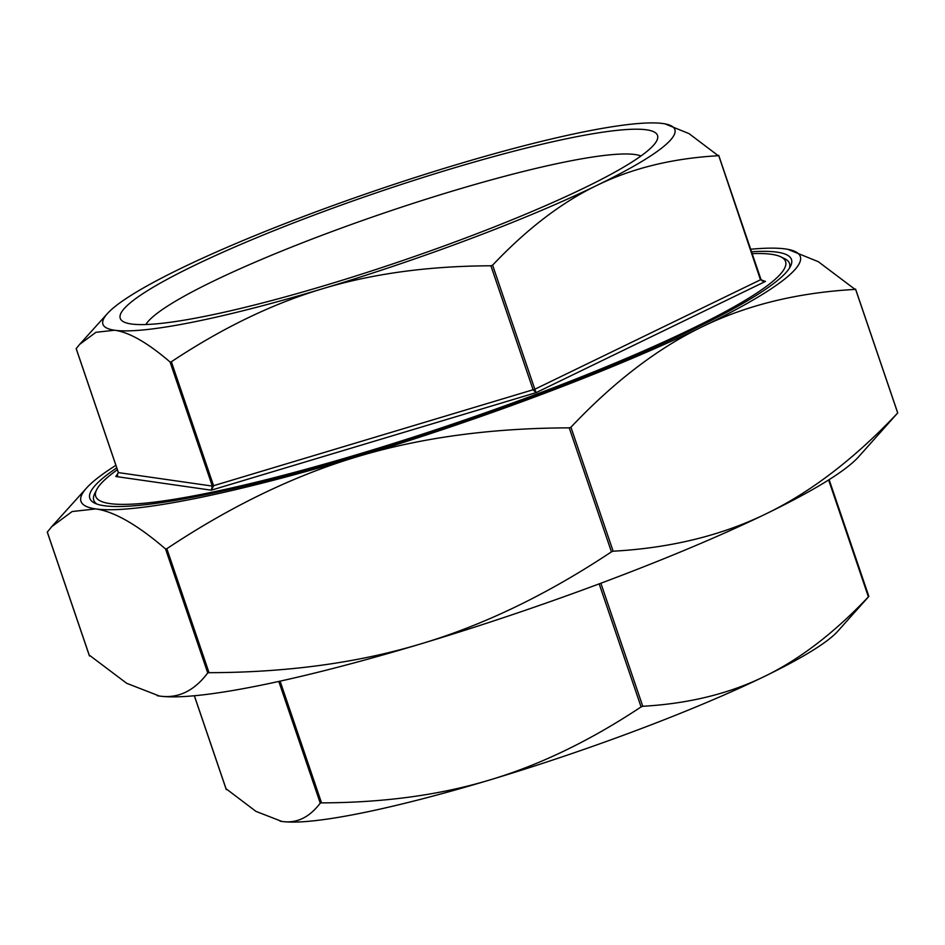 <?xml version="1.0" encoding="UTF-8"?>
<svg xmlns="http://www.w3.org/2000/svg" width="945" height="945" viewBox="0 0 945 945"><rect width="100%" height="100%" fill="white"/><g stroke="black" fill="none" stroke-linecap="round" stroke-linejoin="round"><path stroke-width="1.42" d="M207.746 672.946L209.034 672.686C287.221 672.486 357.871 662.87 420.986 643.84C484.147 624.952 547.639 594.287 611.439 551.845L613.14 551.207C670.466 548.017 721.413 535.567 765.97 513.867C810.574 492.321 854.351 458.833 897.301 413.39L858.426 457.002A379.937 48.62 161.2 0 1 765.97 513.867A379.937 48.62 161.2 0 1 420.986 643.84A379.937 48.62 161.2 0 1 159.374 696.028C177.943 698.768 194.079 691.067 207.746 672.946L165.54 548.962C137.486 524.841 114.191 511.493 95.669 508.906A379.937 48.62 -18.8 0 0 357.281 456.707C294.119 475.595 230.639 506.26 166.828 548.702L165.54 548.962M569.233 427.861C491.046 428.061 420.395 437.677 357.281 456.707A379.937 48.62 -18.8 0 0 702.265 326.746C657.661 348.292 613.872 381.78 570.934 427.223L569.233 427.861L611.439 551.845M787.764 249.315L818.299 261.694L855.095 289.406C797.769 292.607 746.822 305.046 702.265 326.746A379.937 48.62 -18.8 0 0 787.717 249.315A379.937 48.62 -18.8 0 0 785.626 248.972A379.937 48.62 -18.8 0 0 750.673 249.244M855.497 289.028L897.715 413.012M89.905 655.594L126.701 683.306L159.374 696.028A379.937 48.62 161.2 0 1 157.283 695.685A379.937 48.62 161.2 0 1 157.236 695.685M115.881 465.342A379.937 48.62 -18.8 0 0 86.574 487.998A379.937 48.62 -18.8 0 0 95.669 508.906L72.127 511.54L51.762 526.625L47.699 531.61M664.914 123.842L689.047 133.623L718.247 155.724C672.521 158.335 632.063 168.222 596.897 185.397A302.081 38.65 -18.8 0 0 664.843 123.83A302.081 38.65 -18.8 0 0 663.177 123.571A302.081 38.65 -18.8 0 0 455.171 165.056A302.081 38.65 -18.8 0 0 180.885 268.392A302.081 38.65 -18.8 0 0 107.376 313.61A302.081 38.65 -18.8 0 0 114.605 330.23A302.081 38.65 -18.8 0 0 322.611 288.733C272.715 303.605 222.299 327.939 171.364 361.758L170.076 362.006C147.703 342.822 129.217 332.227 114.605 330.23L95.929 332.309L79.699 344.323L76.592 348.15M170.076 362.006L212.318 486.084L211.267 490.183L213.605 485.824L171.364 361.758M490.904 265.793C428.534 266.017 372.424 273.66 322.611 288.733A302.081 38.65 -18.8 0 0 596.897 185.397C561.649 202.372 526.885 228.962 492.605 265.155L490.904 265.793L533.145 389.872L536.11 392.636L534.835 389.234L212.318 486.084L118.42 472.606L76.179 348.54M718.649 155.346L760.477 279.803L765.497 281.386L763.69 281.492L760.926 279.531M117.676 475.429L115.81 476.493L118.42 472.606M868.821 596.46L837.624 631.39A302.081 38.65 161.2 0 1 764.115 676.608C799.352 659.634 834.128 633.044 868.408 596.85L828.623 479.965M642.765 706.281C688.492 703.671 728.949 693.784 764.115 676.608A302.081 38.65 161.2 0 1 489.829 779.944C539.725 765.072 590.141 740.726 641.076 706.919L642.765 706.281L600.878 583.23M321.536 802.872C383.906 802.659 440.004 795.017 489.829 779.944A302.081 38.65 161.2 0 1 281.823 821.429C296.506 823.638 309.31 817.543 320.249 803.132L321.536 802.872L280.098 681.144M226.753 789.276L255.953 811.377L281.823 821.429A302.081 38.65 161.2 0 1 280.157 821.17A302.081 38.65 161.2 0 1 280.133 821.158L280.086 821.158M117.369 469.712A364.357 46.624 -18.8 0 0 96.673 489.687A364.357 46.624 -18.8 0 0 455.679 423.077A364.357 46.624 -18.8 0 0 780.747 256.804A364.357 46.624 -18.8 0 0 752.161 253.614M145.873 324.525A264.482 33.843 161.2 0 1 212.944 281.362A264.482 33.843 161.2 0 1 464.798 187.417A264.482 33.843 161.2 0 1 640.993 155.972M193.477 265.888A283.784 36.312 -18.8 0 0 123.996 322.021A283.784 36.312 -18.8 0 0 400.597 261.269A283.784 36.312 -18.8 0 0 656.799 140.64A283.784 36.312 -18.8 0 0 498.925 155.157A283.784 36.312 -18.8 0 0 193.477 265.888M780.747 256.804L784.657 258.682A367.475 47.026 161.2 0 1 789.347 268.297M96.874 504.039A367.475 47.026 161.2 0 1 94.724 493.55L96.673 489.687M751.535 251.76A370.594 47.415 161.2 0 1 790.504 266.301A370.594 47.415 161.2 0 1 455.927 423.832A370.594 47.415 161.2 0 1 94.736 503.165A370.594 47.415 161.2 0 1 116.743 467.869M209.034 672.686L166.828 548.702M613.14 551.207L570.934 427.223M897.703 412.989L855.579 289.264M89.503 655.972L47.285 531.988M760.477 279.803L534.835 389.234L492.605 265.155M116.979 475.914L115.81 476.493L211.267 490.183L536.11 392.636L765.497 281.386L762.107 280.901M760.89 279.413L718.732 155.582M868.809 596.437L829.072 479.694M599.177 583.868L641.076 706.919M278.81 681.428L320.249 803.132M226.351 789.654L194.375 695.756M855.603 289.158L897.75 412.953M47.25 532.047L89.397 655.842M764.162 281.527L760.961 279.46L718.755 155.476M76.143 348.599L118.349 472.571L116.365 476.268M107.376 313.61L79.699 344.323M868.857 596.401L829.119 479.658M194.327 695.756L226.245 789.524M86.574 487.998L51.762 526.625"/></g></svg>
